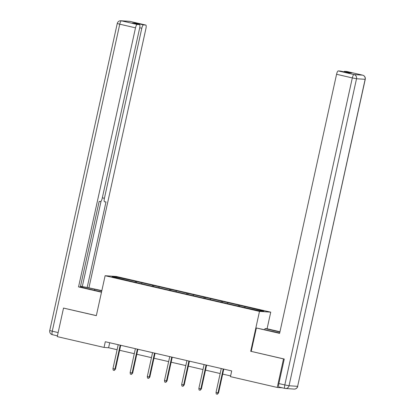 <?xml version="1.0" encoding="UTF-8"?>
<svg xmlns="http://www.w3.org/2000/svg" width="415" height="415" viewBox="0 0 415 415"><rect width="100%" height="100%" fill="white"/><g stroke="black" fill="none" stroke-linecap="round" stroke-linejoin="round"><path stroke-width="0.62" d="M270.736 312.153L116.366 276.489L105.12 275.721L259.489 311.39L270.736 312.153L267.084 328.768M136.281 282.563L112.066 276.789L116.682 277.101L136.514 281.505L136.281 282.563L239.341 306.374L259.168 310.773L263.79 311.089L246.183 306.841L239.574 305.315L239.341 306.374M239.574 305.315L136.514 281.505M284.898 388.399L279.025 387.045A3.507 0.903 -77 0 1 278.989 387.039A3.507 0.903 -77 0 1 278.864 383.559L284.259 359.022L251.225 351.386L283.518 358.913L277.246 387.449L230.45 376.638L231.705 370.932L105.301 341.727L104.046 347.433L108.606 347.744L117.113 349.71M142.008 282.952L141.676 283.632M152.58 285.396L152.165 286.236M159.184 286.921L158.852 287.6M169.756 289.364L169.341 290.204M176.365 290.889L176.027 291.569M186.932 293.332L186.517 294.173M193.54 294.858L193.208 295.537M204.113 297.301L203.698 298.141M210.716 298.826L210.384 299.506M221.288 301.269L220.873 302.11M227.892 302.794L227.56 303.474M238.464 305.238L238.049 306.078M245.073 306.763L244.736 307.442M283.518 358.913L283.933 358.944M277.246 387.449L282.231 387.786M63.931 308.117L63.521 308.091L57.249 336.622L104.046 347.433M63.521 308.091L96.332 315.67L105.12 275.721M250.707 351.334L259.489 311.39M119.624 350.291L134.289 353.679M136.8 354.26L151.465 357.647M153.975 358.228L168.646 361.615M171.151 362.196L185.821 365.584M188.332 366.165L202.997 369.552M205.508 370.133L220.173 373.521M222.684 374.102L230.605 375.928M116.682 277.101L117.014 277.931M135.404 281.427L134.989 282.267M109.705 342.743L108.606 347.744M222.399 301.347L222.165 302.405M205.223 297.379L204.989 298.437M188.042 293.41L187.808 294.468M170.866 289.442L170.632 290.5M153.69 285.473L153.457 286.532M223.254 368.977L218.01 392.839L218.555 392.875L217.367 394.229L218.01 392.839L216.028 392.383L221.273 368.52M218.555 392.875L223.784 369.101M217.367 394.229L216.262 393.975L216.028 392.383M264.77 329.64L265.003 328.581L266.798 328.701L279.959 331.741M265.003 328.581L279.902 332.021M251.225 351.386L256.371 327.99L273.801 331.725A13.155 0.524 12.4 0 0 279.679 333.027M256.371 327.99L279.606 333.359L336.57 74.275A3.507 0.903 -77 0 1 338.23 70.913L340.544 71.074A3.507 0.903 -77 0 1 340.58 71.079A3.507 0.903 -77 0 1 340.616 71.09M343.916 71.847A3.507 0.903 -77 0 1 344.523 71.344L346.836 71.499A3.507 0.903 -77 0 1 346.873 71.505A3.507 0.903 -77 0 1 346.909 71.52M340.544 71.074L347.588 72.703L351.572 72.973L344.523 71.344M101.556 291.932L87.939 288.783A13.155 0.524 12.4 0 1 80.37 286.884M94.542 290.313L94.776 289.25A13.155 0.524 12.4 0 0 80.489 286.345M94.776 289.25L101.789 290.868M101.846 290.593L87.176 287.496L105.996 201.898L104.57 201.799A3.507 0.903 103 0 1 104.533 201.794A3.507 0.903 103 0 1 104.409 198.313L141.8 28.256L139.71 27.774M80.51 286.251L87.176 287.496M88.971 287.616L145.935 28.536A3.507 0.903 103 0 0 145.81 25.056A3.507 0.903 103 0 0 145.774 25.05L130.03 21.414L121.429 20.828L137.173 24.464L139.482 24.62A3.507 0.903 103 0 1 139.518 24.625A3.507 0.903 103 0 1 139.642 28.106L102.251 198.168A3.507 0.903 103 0 1 100.586 201.529L99.159 201.431L80.339 287.03L78.544 286.905L135.508 27.826L119.764 24.189L52.259 331.206L58.142 332.565M101.493 292.207L78.544 286.905M145.774 25.05L143.466 24.895A3.507 0.903 103 0 0 141.8 28.256M135.809 23.769A3.507 0.903 -77 0 1 136.416 23.266L132.437 22.991A3.507 0.903 -77 0 1 132.473 23.001A3.507 0.903 -77 0 1 132.51 23.012M137.173 24.464A3.507 0.903 103 0 0 135.508 27.826M63.588 308.091L96.347 315.608M82.331 286.376L101.058 201.218M206.079 365.008L200.834 388.871L201.379 388.907L200.186 390.261L200.834 388.871L198.852 388.414L204.097 364.552M201.379 388.907L206.608 365.133M200.186 390.261L199.086 390.007L198.852 388.414M188.903 361.04L183.653 384.902L184.203 384.938L183.01 386.292L183.653 384.902L181.671 384.446L186.921 360.583M184.203 384.938L189.432 361.164M183.01 386.292L181.91 386.038L181.671 384.446M171.727 357.071L166.477 380.934L167.027 380.97L165.834 382.324L166.477 380.934L164.496 380.477L169.74 356.615M167.027 380.97L172.251 357.196M165.834 382.324L164.734 382.07L164.496 380.477M154.546 353.103L149.301 376.965L149.846 377.002L148.658 378.356L149.301 376.965L147.32 376.509L152.564 352.646M149.846 377.002L155.075 353.227M148.658 378.356L147.553 378.101L147.32 376.509M137.37 349.134L132.126 372.997L132.67 373.033L131.477 374.387L132.126 372.997L130.144 372.54L135.389 348.678M132.67 373.033L137.899 349.259M131.477 374.387L130.377 374.133L130.144 372.54M120.194 345.166L114.945 369.028L115.495 369.065L114.301 370.419L114.945 369.028L112.963 368.572L118.213 344.709M115.495 369.065L120.724 345.29M114.301 370.419L113.202 370.164L112.963 368.572M278.864 383.559L284.809 384.933L352.314 77.916L356.526 78.741L289.027 385.758L297.628 386.344L365.133 79.327L356.526 78.741A3.507 3.387 -86.1 0 0 353.979 74.555L362.58 75.141L346.836 71.499M338.23 70.913L353.979 74.555A3.507 0.903 103 0 0 352.314 77.916L336.57 74.275M362.58 75.141A3.507 3.387 93.9 0 1 365.133 79.327L365.252 79.317A3.507 3.507 0 0 0 362.617 75.146A3.507 0.903 103 0 0 362.58 75.141M362.658 75.157A3.507 0.903 103 0 0 362.617 75.146L346.873 71.505M278.989 387.039L284.934 388.414A3.507 3.507 0 0 0 285.484 388.492A3.507 3.387 93.9 0 0 289.027 385.758L284.809 384.933A3.507 0.903 103 0 0 284.934 388.414A3.507 0.903 103 0 0 284.97 388.419A3.507 3.387 93.9 0 0 285.484 388.492L294.085 389.078A3.507 3.387 -86.1 0 0 297.628 386.344L365.252 79.317M49.748 330.516A3.507 3.507 0 0 0 52.383 334.687L57.42 335.849L52.42 334.692A3.507 0.903 -77 0 1 52.383 334.687A3.507 0.903 -77 0 1 52.259 331.206L49.748 330.516L117.248 23.499L119.764 24.189A3.507 0.903 -77 0 1 121.429 20.828A3.507 3.387 -86.1 0 0 120.915 20.75A3.507 3.507 0 0 0 117.248 23.499M139.482 24.62L132.437 22.991M136.416 23.266L143.466 24.895M102.329 197.831L104.409 198.313M145.81 25.056L130.066 21.419A3.507 3.507 0 0 0 129.516 21.336A3.507 3.387 93.9 0 1 130.03 21.414A3.507 0.903 -77 0 1 130.066 21.419A3.507 0.903 -77 0 1 130.103 21.43M294.085 389.078A3.507 3.507 0 0 0 297.752 386.334M340.58 71.079L347.609 72.703M129.516 21.336L120.915 20.75M139.518 24.625L132.473 23.001"/></g></svg>
